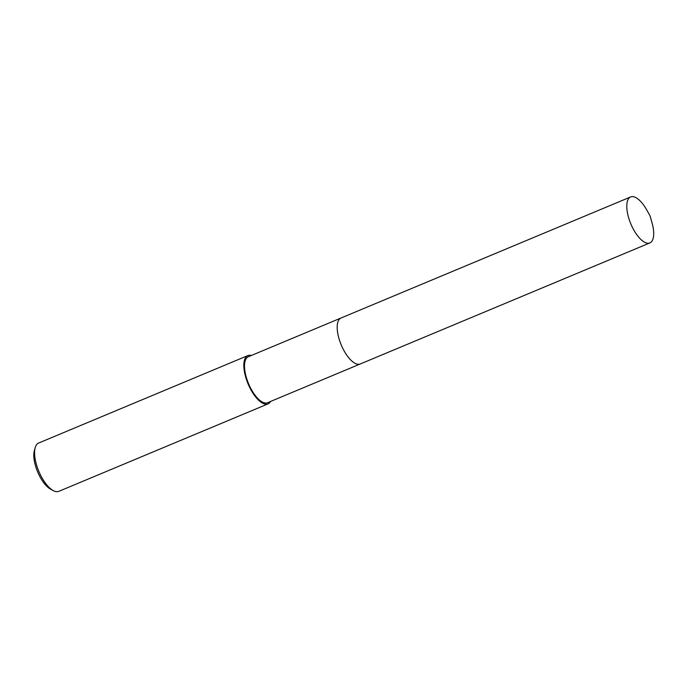 <?xml version="1.0" encoding="UTF-8"?>
<svg xmlns="http://www.w3.org/2000/svg" width="688" height="688" viewBox="0 0 688 688"><rect width="100%" height="100%" fill="white"/><g stroke="black" fill="none" stroke-linecap="round" stroke-linejoin="round"><path stroke-width="1.03" d="M337.541 323.377A24.914 10.217 67.3 0 0 340.302 342.581A24.914 10.217 67.3 0 0 353.976 362.679M340.852 318.071L248.359 356.737A24.914 10.217 67.3 0 0 247.62 381.324A24.914 10.217 67.3 0 0 267.572 402.712L360.065 364.055M251.387 355.472A26.17 10.733 67.3 0 0 247.869 355.576L38.631 443.038A26.17 10.733 67.3 0 0 35.26 447.475A26.17 10.733 67.3 0 0 37.857 468.863A26.17 10.733 67.3 0 0 53.286 490.613A26.17 10.733 67.3 0 0 58.815 491.335L268.062 403.873A26.17 10.733 67.3 0 0 270.608 401.448M247.869 355.576A26.17 10.733 67.3 0 0 247.095 381.401A26.17 10.733 67.3 0 0 268.062 403.873M35.26 447.475L34.4 450.365A23.555 9.658 67.3 0 0 36.739 469.612A23.555 9.658 67.3 0 0 50.628 489.194L53.286 490.613M648.853 243.208A24.914 10.217 67.3 0 0 649.859 242.924A24.914 10.217 67.3 0 0 651.889 222.267L650.022 215.851L646.763 210.012A24.914 10.217 67.3 0 0 631.636 196.665A24.914 10.217 67.3 0 0 630.638 196.949A24.914 10.217 67.3 0 0 630.346 222.706A24.914 10.217 67.3 0 0 648.853 243.208M630.638 196.949L341.042 317.994A24.923 10.217 67.3 0 0 340.749 343.751A24.923 10.217 67.3 0 0 359.256 364.253A24.923 10.217 67.3 0 0 360.263 363.978L649.859 242.924"/></g></svg>
